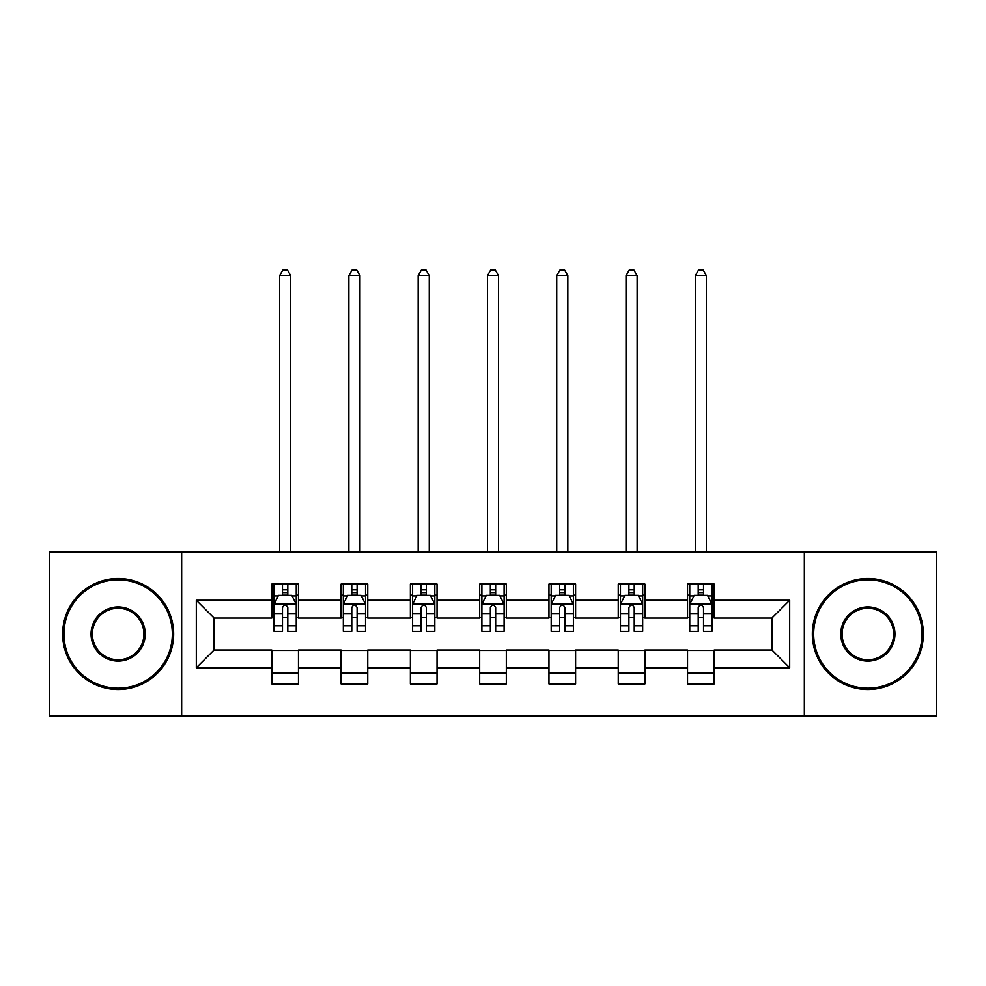 <?xml version="1.0" encoding="UTF-8"?>
<svg xmlns="http://www.w3.org/2000/svg" width="986" height="986" viewBox="0 0 986 986"><rect width="100%" height="100%" fill="white"/><g stroke="black" fill="none" stroke-linecap="round" stroke-linejoin="round"><path stroke-width="1.48" d="M804.342 716.181L936.7 716.181L936.7 551.852L804.342 551.852L804.342 716.181L181.658 716.181L181.658 551.852L49.3 551.852L49.3 716.181L181.658 716.181M804.342 551.852L181.658 551.852M714.184 600.264L714.184 584.045L687.538 584.045L687.538 600.264L644.893 600.264L644.893 584.045L618.247 584.045L618.247 600.264L575.614 600.264L575.614 584.045L548.968 584.045L548.968 600.264L506.323 600.264L506.323 584.045L479.677 584.045L479.677 600.264L437.032 600.264L437.032 584.045L410.386 584.045L410.386 600.264L367.753 600.264L367.753 584.045L341.107 584.045L341.107 600.264L298.462 600.264L298.462 584.045L271.816 584.045L271.816 600.264L196.313 600.264L196.313 667.768L214.073 650.008L271.816 650.008L271.816 683.976L298.462 683.976L298.462 650.008L341.107 650.008L341.107 683.976L367.753 683.976L367.753 650.008L410.386 650.008L410.386 683.976L437.032 683.976L437.032 650.008L479.677 650.008L479.677 683.976L506.323 683.976L506.323 650.008L548.968 650.008L548.968 683.976L575.614 683.976L575.614 650.008L618.247 650.008L618.247 683.976L644.893 683.976L644.893 650.008L687.538 650.008L687.538 683.976L714.184 683.976L714.184 650.008L771.927 650.008L771.927 618.025L714.184 618.025L714.184 600.264L789.687 600.264L789.687 667.768L714.184 667.768M687.538 667.768L644.893 667.768M618.247 667.768L575.614 667.768M548.968 667.768L506.323 667.768M479.677 667.768L437.032 667.768M410.386 667.768L367.753 667.768M341.107 667.768L298.462 667.768M271.816 667.768L196.313 667.768M687.538 600.264L687.538 618.025L644.893 618.025L644.893 600.264M618.247 600.264L618.247 618.025L575.614 618.025L575.614 600.264M548.968 600.264L548.968 618.025L506.323 618.025L506.323 600.264M479.677 600.264L479.677 618.025L437.032 618.025L437.032 600.264M410.386 600.264L410.386 618.025L367.753 618.025L367.753 600.264M341.107 600.264L341.107 618.025L298.462 618.025L298.462 600.264M271.816 600.264L271.816 618.025L214.073 618.025L196.313 600.264M214.073 618.025L214.073 650.008M789.687 667.768L771.927 650.008M771.927 618.025L789.687 600.264M271.816 595.15L274.034 595.15M282.477 595.15L287.801 595.15M296.244 595.15L298.462 595.15M271.816 617.581L274.034 617.581M282.477 617.581L287.801 617.581M296.244 617.581L298.462 617.581M271.816 650.452L298.462 650.452M271.816 672.883L298.462 672.883M341.107 650.452L367.753 650.452M341.107 672.883L367.753 672.883M341.107 595.15L343.325 595.15M351.768 595.15L357.092 595.15M365.535 595.15L367.753 595.15M341.107 617.581L343.325 617.581M351.768 617.581L357.092 617.581M365.535 617.581L367.753 617.581M410.386 650.452L437.032 650.452M410.386 672.883L437.032 672.883M410.386 595.15L412.604 595.15M421.047 595.15L426.383 595.15M434.814 595.15L437.032 595.15M410.386 617.581L412.604 617.581M421.047 617.581L426.383 617.581M434.814 617.581L437.032 617.581M479.677 650.452L506.323 650.452M479.677 672.883L506.323 672.883M479.677 595.15L481.895 595.15M490.338 595.15L495.662 595.15M504.105 595.15L506.323 595.15M479.677 617.581L481.895 617.581M490.338 617.581L495.662 617.581M504.105 617.581L506.323 617.581M548.968 650.452L575.614 650.452M548.968 672.883L575.614 672.883M548.968 595.15L551.186 595.15M559.617 595.15L564.953 595.15M573.396 595.15L575.614 595.15M548.968 617.581L551.186 617.581M559.617 617.581L564.953 617.581M573.396 617.581L575.614 617.581M618.247 650.452L644.893 650.452M618.247 672.883L644.893 672.883M618.247 595.15L620.465 595.15M628.908 595.15L634.232 595.15M642.675 595.15L644.893 595.15M618.247 617.581L620.465 617.581M628.908 617.581L634.232 617.581M642.675 617.581L644.893 617.581M687.538 650.452L714.184 650.452M687.538 672.883L714.184 672.883M687.538 595.15L689.756 595.15M698.199 595.15L703.523 595.15M711.966 595.15L714.184 595.15M687.538 617.581L689.756 617.581M698.199 617.581L703.523 617.581M711.966 617.581L714.184 617.581M287.801 589.825L282.477 589.825M296.244 625.777L287.801 625.777L287.801 631.348L296.244 631.348L296.244 604.258L291.807 595.371L278.483 595.371L274.034 604.258L274.034 631.348L282.477 631.348L282.477 625.777L274.034 625.777M274.034 604.258L274.034 584.045M296.244 604.258L296.244 584.045M282.477 595.371L282.477 584.045M287.801 584.045L287.801 595.371M287.801 625.777L287.801 607.586C286.026 604.171 284.251 604.171 282.477 607.586L282.477 625.777M290.697 551.852L290.697 275.587L279.593 275.587L279.593 551.852M279.593 275.587L282.92 269.819L287.357 269.819L290.697 275.587M118.147 579.83A54.181 54.181 0 0 0 63.954 634.01A54.181 54.181 0 0 0 118.147 688.203A54.181 54.181 0 0 0 172.328 634.01A54.181 54.181 0 0 0 118.147 579.83M118.147 689.534A55.524 55.524 0 0 1 62.623 634.01A55.524 55.524 0 0 1 118.147 578.499A55.524 55.524 0 0 1 173.659 634.01A55.524 55.524 0 0 1 118.147 689.534M118.147 606.92A27.09 27.09 0 0 1 145.238 634.01A27.09 27.09 0 0 1 118.147 661.113A27.09 27.09 0 0 1 91.045 634.01A27.09 27.09 0 0 1 118.147 606.92M118.147 659.782A25.759 25.759 0 0 0 143.907 634.01A25.759 25.759 0 0 0 118.147 608.251A25.759 25.759 0 0 0 92.376 634.01A25.759 25.759 0 0 0 118.147 659.782M867.853 579.83A54.181 54.181 0 0 0 813.672 634.01A54.181 54.181 0 0 0 867.853 688.203A54.181 54.181 0 0 0 922.046 634.01A54.181 54.181 0 0 0 867.853 579.83M867.853 689.534A55.524 55.524 0 0 1 812.341 634.01A55.524 55.524 0 0 1 867.853 578.499A55.524 55.524 0 0 1 923.377 634.01A55.524 55.524 0 0 1 867.853 689.534M867.853 606.92A27.09 27.09 0 0 1 894.955 634.01A27.09 27.09 0 0 1 867.853 661.113A27.09 27.09 0 0 1 840.762 634.01A27.09 27.09 0 0 1 867.853 606.92M867.853 659.782A25.759 25.759 0 0 0 893.624 634.01A25.759 25.759 0 0 0 867.853 608.251A25.759 25.759 0 0 0 842.093 634.01A25.759 25.759 0 0 0 867.853 659.782M357.092 589.825L351.768 589.825M365.535 625.777L357.092 625.777L357.092 631.348L365.535 631.348L365.535 604.258L361.086 595.371L347.762 595.371L343.325 604.258L343.325 631.348L351.768 631.348L351.768 625.777L343.325 625.777M343.325 604.258L343.325 584.045M365.535 604.258L365.535 584.045M351.768 595.371L351.768 584.045M357.092 584.045L357.092 595.371M357.092 625.777L357.092 607.586C355.317 604.171 353.543 604.171 351.768 607.586L351.768 625.777M359.976 551.852L359.976 275.587L348.871 275.587L348.871 551.852M348.871 275.587L352.212 269.819L356.649 269.819L359.976 275.587M426.383 589.825L421.047 589.825M434.814 625.777L426.383 625.777L426.383 631.348L434.814 631.348L434.814 604.258L430.377 595.371L417.053 595.371L412.604 604.258L412.604 631.348L421.047 631.348L421.047 625.777L412.604 625.777M412.604 604.258L412.604 584.045M434.814 604.258L434.814 584.045M421.047 595.371L421.047 584.045M426.383 584.045L426.383 595.371M426.383 625.777L426.383 607.586C424.609 604.171 422.834 604.171 421.047 607.586L421.047 625.777M429.267 551.852L429.267 275.587L418.163 275.587L418.163 551.852M418.163 275.587L421.49 269.819L425.94 269.819L429.267 275.587M495.662 589.825L490.338 589.825M504.105 625.777L495.662 625.777L495.662 631.348L504.105 631.348L504.105 604.258L499.668 595.371L486.332 595.371L481.895 604.258L481.895 631.348L490.338 631.348L490.338 625.777L481.895 625.777M481.895 604.258L481.895 584.045M504.105 604.258L504.105 584.045M490.338 595.371L490.338 584.045M495.662 584.045L495.662 595.371M495.662 625.777L495.662 607.586C493.887 604.171 492.113 604.171 490.338 607.586L490.338 625.777M498.546 551.852L498.546 275.587L487.454 275.587L487.454 551.852M487.454 275.587L490.781 269.819L495.219 269.819L498.546 275.587M564.953 589.825L559.617 589.825M573.396 625.777L564.953 625.777L564.953 631.348L573.396 631.348L573.396 604.258L568.947 595.371L555.623 595.371L551.186 604.258L551.186 631.348L559.617 631.348L559.617 625.777L551.186 625.777M551.186 604.258L551.186 584.045M573.396 604.258L573.396 584.045M559.617 595.371L559.617 584.045M564.953 584.045L564.953 595.371M564.953 625.777L564.953 607.586C563.179 604.171 561.404 604.171 559.617 607.586L559.617 625.777M567.837 551.852L567.837 275.587L556.733 275.587L556.733 551.852M556.733 275.587L560.06 269.819L564.51 269.819L567.837 275.587M634.232 589.825L628.908 589.825M642.675 625.777L634.232 625.777L634.232 631.348L642.675 631.348L642.675 604.258L638.238 595.371L624.914 595.371L620.465 604.258L620.465 631.348L628.908 631.348L628.908 625.777L620.465 625.777M620.465 604.258L620.465 584.045M642.675 604.258L642.675 584.045M628.908 595.371L628.908 584.045M634.232 584.045L634.232 595.371M634.232 625.777L634.232 607.586C632.47 604.171 630.683 604.171 628.908 607.586L628.908 625.777M637.129 551.852L637.129 275.587L626.024 275.587L626.024 551.852M626.024 275.587L629.351 269.819L633.788 269.819L637.129 275.587M703.523 589.825L698.199 589.825M711.966 625.777L703.523 625.777L703.523 631.348L711.966 631.348L711.966 604.258L707.517 595.371L694.193 595.371L689.756 604.258L689.756 631.348L698.199 631.348L698.199 625.777L689.756 625.777M689.756 604.258L689.756 584.045M711.966 604.258L711.966 584.045M698.199 595.371L698.199 584.045M703.523 584.045L703.523 595.371M703.523 625.777L703.523 607.586C701.749 604.171 699.974 604.171 698.199 607.586L698.199 625.777M706.407 551.852L706.407 275.587L695.303 275.587L695.303 551.852M695.303 275.587L698.643 269.819L703.08 269.819L706.407 275.587M296.133 604.036L274.145 604.036M274.034 595.914L278.212 595.914M292.066 595.914L296.244 595.914M282.477 613.871L274.034 613.871M296.244 613.871L287.801 613.871M287.801 592.648L282.477 592.648M365.424 604.036L343.436 604.036M343.325 595.914L347.503 595.914M361.357 595.914L365.535 595.914M351.768 613.871L343.325 613.871M365.535 613.871L357.092 613.871M357.092 592.648L351.768 592.648M434.703 604.036L412.715 604.036M412.604 595.914L416.782 595.914M430.648 595.914L434.814 595.914M421.047 613.871L412.604 613.871M434.814 613.871L426.383 613.871M426.383 592.648L421.047 592.648M503.994 604.036L482.006 604.036M481.895 595.914L486.073 595.914M499.927 595.914L504.105 595.914M490.338 613.871L481.895 613.871M504.105 613.871L495.662 613.871M495.662 592.648L490.338 592.648M573.285 604.036L551.297 604.036M551.186 595.914L555.352 595.914M569.218 595.914L573.396 595.914M559.617 613.871L551.186 613.871M573.396 613.871L564.953 613.871M564.953 592.648L559.617 592.648M642.564 604.036L620.576 604.036M620.465 595.914L624.643 595.914M638.497 595.914L642.675 595.914M628.908 613.871L620.465 613.871M642.675 613.871L634.232 613.871M634.232 592.648L628.908 592.648M711.855 604.036L689.867 604.036M689.756 595.914L693.934 595.914M707.788 595.914L711.966 595.914M698.199 613.871L689.756 613.871M711.966 613.871L703.523 613.871M703.523 592.648L698.199 592.648"/></g></svg>
